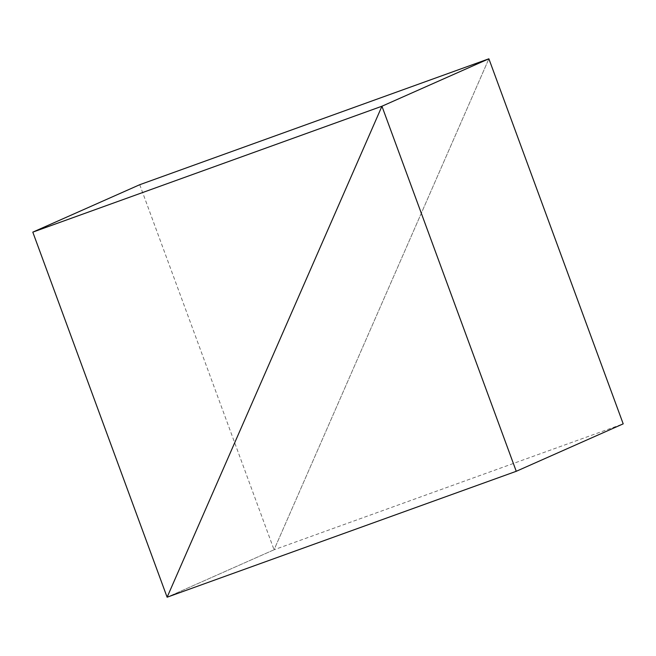 <?xml version="1.0" encoding="UTF-8"?>
<svg xmlns="http://www.w3.org/2000/svg" width="656" height="656" viewBox="0 0 656 656"><rect width="100%" height="100%" fill="white"/><g stroke="black" fill="none" stroke-linecap="round" stroke-linejoin="round"><path stroke-width="0.49" stroke-dasharray="3.28 2.46" d="M139.744 184.705L274.06 549.769L167.116 597.206L274.06 549.769L488.884 58.794L274.06 549.769L623.2 423.858"/><path stroke-width="0.98" d="M516.256 471.295L381.94 106.231L167.116 597.206L516.256 471.295L623.2 423.858L488.884 58.794L381.94 106.231L488.884 58.794L139.744 184.705L32.8 232.142L381.94 106.231L167.116 597.206L32.8 232.142"/></g></svg>
